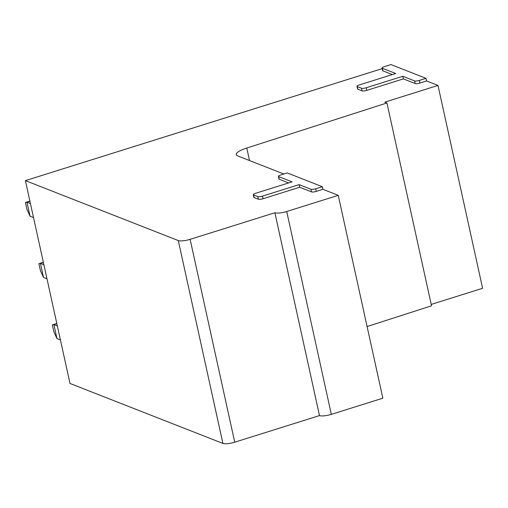 <?xml version="1.0" encoding="UTF-8"?>
<svg xmlns="http://www.w3.org/2000/svg" width="508" height="508" viewBox="0 0 508 508"><rect width="100%" height="100%" fill="white"/><g stroke="black" fill="none" stroke-linecap="round" stroke-linejoin="round"><path stroke-width="0.76" d="M288.652 182.931L279.235 179.235A3.689 0.895 167.6 0 1 278.956 178.987L278.378 176.365A3.689 0.895 -12.4 0 1 280.575 175.019L287.223 172.93L322.313 186.69L315.665 188.779L316.236 191.402A3.689 0.895 167.6 0 1 311.506 191.891L299.669 187.249L263.106 198.73A3.689 0.895 167.6 0 1 258.369 199.219L254.146 197.561A3.689 0.895 167.6 0 1 253.86 197.307L253.289 194.685A3.689 0.895 -12.4 0 0 253.568 194.939L254.146 197.561M253.568 194.939L257.797 196.596A3.689 0.895 -12.4 0 0 262.528 196.101L299.091 184.626L310.928 189.268A3.689 0.895 -12.4 0 0 315.665 188.779M278.378 176.365A3.689 0.895 -12.4 0 0 278.657 176.613L292.049 181.864L255.48 193.338A3.689 0.895 -12.4 0 0 253.289 194.685M392.347 74.574L382.937 70.885A3.689 0.895 167.6 0 1 382.651 70.631L382.073 68.008A3.689 0.895 -12.4 0 1 384.27 66.662L390.919 64.579L426.009 78.334L419.36 80.423L419.938 83.045A3.689 0.895 167.6 0 1 415.201 83.534L403.365 78.892L366.801 90.373A3.689 0.895 167.6 0 1 362.071 90.862L357.842 89.205A3.689 0.895 167.6 0 1 357.562 88.957L356.984 86.328A3.689 0.895 -12.4 0 0 357.264 86.582L357.842 89.205M357.264 86.582L361.493 88.24A3.689 0.895 -12.4 0 0 366.224 87.751L402.787 76.27L414.63 80.912A3.689 0.895 -12.4 0 0 419.36 80.423M382.073 68.008A3.689 0.895 -12.4 0 0 382.359 68.263L395.745 73.508L359.181 84.988A3.689 0.895 -12.4 0 0 356.984 86.328M322.313 186.69L322.885 189.313L316.236 191.402M338.245 195.339L382.848 398.189L331.324 414.363A9.227 2.242 -12.4 0 1 319.494 415.588L234.728 442.195A9.227 2.242 -12.4 0 1 222.898 443.421L70.002 383.47L25.4 180.619L178.295 240.57A9.227 2.242 -12.4 0 0 190.125 239.338L274.892 212.738A9.227 2.242 -12.4 0 0 286.722 211.506L338.245 195.339L322.885 189.313M283.826 173.996L237.63 155.886A18.459 4.477 -12.4 0 1 236.226 154.635A18.459 4.477 -12.4 0 1 246.78 148.044L386.931 102.959L431.527 305.81L367.094 326.542M431.222 304.413L482.6 288.29L437.998 85.433L426.587 80.956L419.938 83.045M426.009 78.334L426.587 80.956M386.931 102.959L384.816 102.127L437.998 85.433M382.213 68.624L25.4 180.619M299.091 184.626L299.669 187.249M274.892 212.738L319.494 415.588M33.522 217.564L30.055 216.198L26.975 209.448L25.432 202.457L29.896 201.054M25.432 202.457L29.94 201.282M30.055 216.198L26.975 202.209L30.448 203.575M46.977 278.765L43.51 277.406L40.43 270.656L38.894 263.665L43.351 262.261M38.894 263.665L43.402 262.49M43.51 277.406L40.437 263.417L43.904 264.776M60.439 339.973L56.966 338.614L53.886 331.864L52.349 324.866L56.807 323.469M52.349 324.866L56.858 323.691M56.966 338.614L53.892 324.625L57.36 325.984M402.787 76.27L403.365 78.892M246.78 148.044L249.53 160.553M278.657 176.613L279.235 179.235M257.797 196.596L258.369 199.219M262.528 196.101L263.106 198.73M310.928 189.268L311.506 191.891M286.722 211.506L331.324 414.363M190.125 239.338L234.728 442.195M178.295 240.57L222.898 443.421M382.359 68.263L382.937 70.885M361.493 88.24L362.071 90.862M366.224 87.751L366.801 90.373M414.63 80.912L415.201 83.534"/></g></svg>
